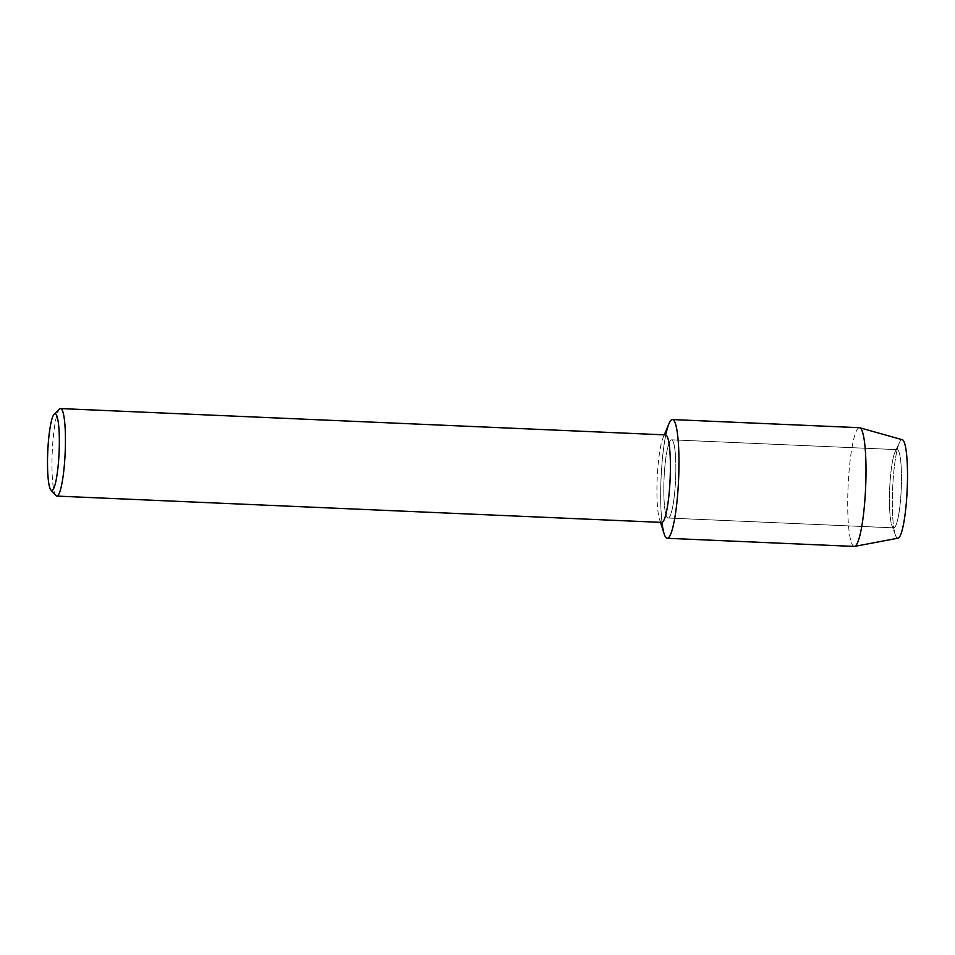 <?xml version="1.0" encoding="UTF-8"?>
<svg xmlns="http://www.w3.org/2000/svg" width="955" height="955" viewBox="0 0 955 955"><rect width="100%" height="100%" fill="white"/><g stroke="black" fill="none" stroke-linecap="round" stroke-linejoin="round"><path stroke-width="0.72" stroke-dasharray="4.78 3.58" d="M893.88 527.852A39.143 5.79 92.5 0 1 893.749 527.852A39.143 5.79 92.5 0 1 891.91 525.501A39.143 5.79 92.5 0 1 889.678 488.494A39.143 5.79 92.5 0 1 895.122 451.822A39.143 5.79 92.5 0 1 897.032 449.638A39.143 5.79 92.5 0 1 897.163 449.638A39.143 5.79 92.5 0 1 901.257 488.554A39.143 5.79 92.5 0 1 893.88 527.852A39.143 5.79 92.5 0 1 893.749 527.852A39.143 5.79 92.5 0 1 891.91 525.501A39.143 5.79 92.5 0 1 889.678 488.494A39.143 5.79 92.5 0 1 895.122 451.822A39.143 5.79 92.5 0 1 897.032 449.638A39.143 5.79 92.5 0 1 897.163 449.638A39.143 5.79 92.5 0 1 901.257 488.554A39.143 5.79 92.5 0 1 893.88 527.852M901.902 439.694A49.302 7.282 92.5 0 0 899.503 442.44L895.122 451.822L899.503 442.44A49.302 7.282 92.5 0 0 892.639 488.626A49.302 7.282 92.5 0 0 895.456 535.23L891.91 525.501L895.456 535.23A49.302 7.282 92.5 0 0 897.951 538.19A49.302 7.282 92.5 0 1 895.456 535.23A49.302 7.282 92.5 0 1 892.639 488.626A49.302 7.282 92.5 0 1 899.503 442.44A49.302 7.282 92.5 0 1 901.902 439.694A49.302 7.282 92.5 0 1 902.32 439.73M668.261 518.028A39.143 5.79 92.5 0 1 668.13 518.028A39.143 5.79 92.5 0 1 664.035 479.112A39.143 5.79 92.5 0 1 671.401 439.825A39.143 5.79 92.5 0 1 671.532 439.813A39.143 5.79 92.5 0 1 675.627 478.73A39.143 5.79 92.5 0 1 668.261 518.028A39.143 5.79 92.5 0 1 668.13 518.028A39.143 5.79 92.5 0 1 664.035 479.112A39.143 5.79 92.5 0 1 671.401 439.825A39.143 5.79 92.5 0 1 671.532 439.813A39.143 5.79 92.5 0 1 675.627 478.73A39.143 5.79 92.5 0 1 668.261 518.028M661.755 522.409A43.799 6.47 92.5 0 1 659.475 519.138A43.799 6.47 92.5 0 1 657.195 478.371A43.799 6.47 92.5 0 1 663.009 437.975A43.799 6.47 92.5 0 1 665.42 434.907M664.155 533.845A59.425 8.786 92.5 0 1 661.051 478.539A59.425 8.786 92.5 0 1 668.942 423.722M55.856 495.55A43.799 6.47 92.5 0 1 52.239 452.049A43.799 6.47 92.5 0 1 59.628 409.026M854.271 546.427A59.425 8.786 92.5 0 1 848.052 487.36A59.425 8.786 92.5 0 1 859.249 427.709A59.425 8.786 92.5 0 1 859.44 427.697M662.042 522.803A59.425 8.786 92.5 0 1 666.16 433.212M893.749 527.852L668.13 518.028L893.749 527.852M659.475 519.138L660.502 522.361M663.009 437.975L664.31 434.847M897.163 449.638L671.532 439.813L897.163 449.638"/><path stroke-width="1.43" d="M665.42 434.907A43.799 6.47 92.5 0 1 665.563 434.907A43.799 6.47 92.5 0 1 670.147 478.443A43.799 6.47 92.5 0 1 661.899 522.409A43.799 6.47 92.5 0 1 661.755 522.409L56.799 496.087A43.799 6.47 92.5 0 1 55.856 495.55L50.925 490.046A38.451 5.682 92.5 0 1 47.75 451.846A38.451 5.682 92.5 0 1 54.232 414.076A38.451 5.682 92.5 0 1 54.972 413.682A38.451 5.682 92.5 0 1 59.138 451.476A38.451 5.682 92.5 0 1 51.88 490.512A38.451 5.682 92.5 0 1 50.925 490.046M664.31 434.847L668.942 423.722A59.425 8.786 92.5 0 1 672.213 419.567A59.425 8.786 92.5 0 1 678.659 477.966A59.425 8.786 92.5 0 1 667.45 538.286A59.425 8.786 92.5 0 1 664.155 533.845L660.502 522.361M54.232 414.076L59.628 409.026A43.799 6.47 92.5 0 1 60.463 408.573A43.799 6.47 92.5 0 1 60.607 408.573A43.799 6.47 92.5 0 1 65.191 452.109A43.799 6.47 92.5 0 1 56.954 496.075A43.799 6.47 92.5 0 1 56.799 496.087M901.902 439.694A49.302 7.282 92.5 0 1 907.25 488.136A49.302 7.282 92.5 0 1 897.951 538.19A49.302 7.282 92.5 0 0 898.034 538.178L854.582 546.403A59.425 8.786 92.5 0 1 854.474 546.427A59.425 8.786 92.5 0 1 854.271 546.427L667.247 538.286A59.425 8.786 92.5 0 1 662.042 522.803M666.16 433.212A59.425 8.786 92.5 0 1 672.213 419.567A59.425 8.786 92.5 0 1 672.416 419.567L859.44 427.697A59.425 8.786 92.5 0 1 859.751 427.756L902.32 439.73A49.302 7.282 92.5 0 1 907.202 489.258A49.302 7.282 92.5 0 1 898.034 538.178M672.416 419.567A59.425 8.786 92.5 0 1 678.635 478.634A59.425 8.786 92.5 0 1 667.45 538.286A59.425 8.786 92.5 0 1 667.247 538.286M859.751 427.756A59.425 8.786 92.5 0 1 865.636 487.444A59.425 8.786 92.5 0 1 854.582 546.403M665.563 434.907L60.607 408.573"/></g></svg>
